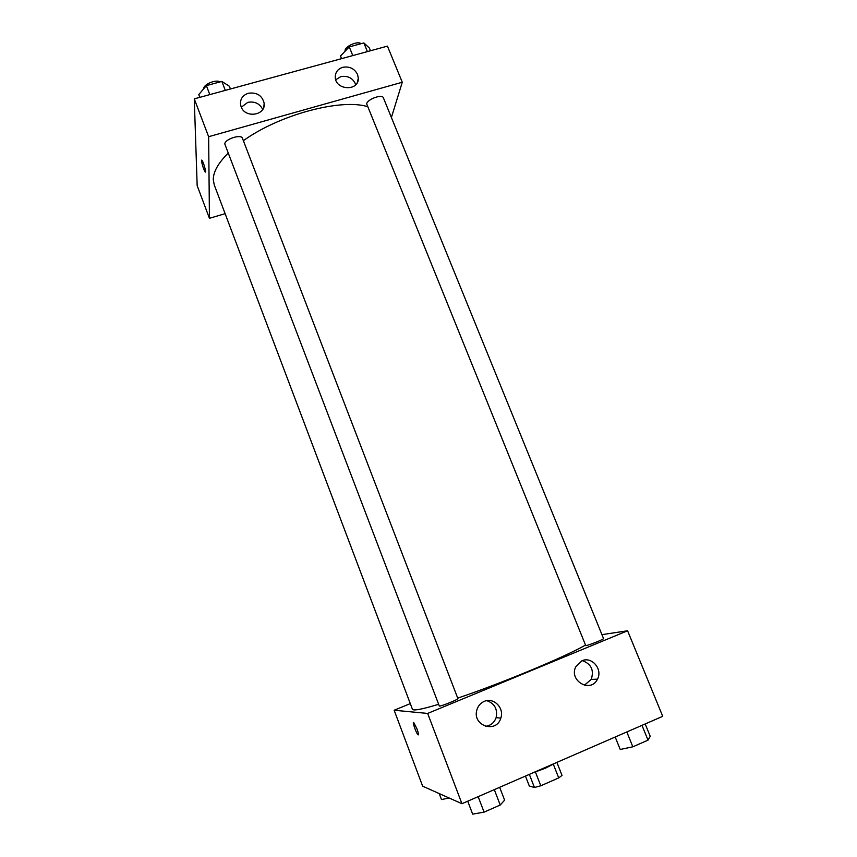 <?xml version="1.0" encoding="UTF-8"?>
<svg xmlns="http://www.w3.org/2000/svg" width="857" height="857" viewBox="0 0 857 857"><rect width="100%" height="100%" fill="white"/><g stroke="black" fill="none" stroke-linecap="round" stroke-linejoin="round"><path stroke-width="1.29" d="M553.343 764.273L558.721 777.91L562.021 775.414L556.889 762.387M558.721 777.91L540.799 785.773L534.457 787.497L529.294 785.976L525.437 776.078M535.421 772.028L540.799 785.773M529.347 774.374L534.457 787.497M555.143 763.148L545.331 768.247L532.958 772.81M601.935 634.641L627.592 630.773L662.729 716.323L461.944 803.716L422.651 786.18L394.145 710.239L410.299 703.618M416.984 728.932C418.57 733.399 418.902 735.349 417.97 734.792C416.02 732.992 411.724 720.33 413.856 722.697L416.984 728.932M627.592 630.773L427.664 713.431L461.944 803.716M427.664 713.431L394.145 710.239M581.903 660.79C591.791 656.087 603.017 669.338 597.447 679.173C590.934 693.463 568.737 680.972 575.7 666.928L581.903 660.79M484.194 701.412C493.568 697.009 504.537 707.989 500.831 718.091C496.482 733.849 472.132 725.783 476.824 710.099C477.992 705.986 480.456 703.083 484.194 701.412M584.335 685.268L591.244 679.397C594.212 670.12 591.223 663.864 582.278 660.64M485.394 726.35C490.622 725.708 494.2 722.826 496.107 717.684C497.778 709.157 494.682 703.479 486.819 700.662M585.749 645.642C588.545 645.417 604.346 639.129 603.532 638.561L383.39 97.827C382.297 93.831 367.449 99.144 366.657 103.826L585.749 645.642M439.341 706.093C441.034 706.425 458.763 699.258 457.906 698.594L242.445 138.288C241.267 133.767 224.438 139.263 224.823 144.051L439.341 706.093M228.166 153.167C218.267 163.023 213.307 171.807 213.275 179.52L214.229 184.855L412.453 709.317L413.824 709.907C417.08 710.164 425.318 708.311 438.516 704.325M457.713 698.112C501.259 683.436 564.57 657.083 585.127 645.289M243.377 140.698C278.964 114.881 340.475 98.394 367.332 106.568M208.637 136.702L402.265 82.24L387.439 46.128L194.271 98.855L208.637 136.702L209.44 218.321L225.112 213.661M391.403 117.516L402.265 82.24M357.562 74.463L358.312 78.18C359.04 91.613 335.13 90.403 335.269 76.959C335.408 72.127 337.894 68.914 342.725 67.307C349.485 66.128 354.434 68.517 357.562 74.463M241.106 106.729L240.496 104.286C240.217 98.823 242.82 95.148 248.316 93.252C256.843 92.106 262.135 95.438 264.16 103.236C266.045 115.438 245.091 118.684 241.106 106.729M194.271 98.855L197.164 185.626L209.44 218.321M355.784 84.704C353.03 78.158 348.038 75.47 340.807 76.627L335.751 79.744M262.713 109.417C259.628 103.483 254.647 101.126 247.791 102.358L241.31 107.211M201.663 160.12L201.524 160.72L201.898 160.227C203.345 161.48 206.783 173.746 205.177 171.914C203.43 168.861 202.209 165.133 201.513 160.72C202.22 165.122 203.441 168.861 205.187 171.914L205.412 172.032M230.437 88.989L229.387 86.268L221.856 81.426L206.376 85.614L198.77 94.602L199.82 97.344M221.856 81.426L225.305 90.392M206.376 85.614L209.815 94.613M203.72 88.753C203.238 84.436 215.975 79.101 220.088 81.897M370.503 50.756L369.431 48.121L363.882 42.936L349.26 46.899L340.508 56.005L341.568 58.651M363.882 42.936L367.407 51.591M349.26 46.899L352.784 55.587M345.028 51.291L345.06 50.402C345.575 45.924 358.055 40.697 361.065 43.696M449.197 798.028L441.473 799.549L439.223 793.571M499.652 787.304L504.612 800.149L500.231 805.023L484.076 812.125L472.668 814.15L467.729 801.188M494.307 789.629L500.231 805.023M478.163 796.656L484.076 812.125M645.192 723.961L650.227 736.313L648.021 740.148L632.841 746.811L620.222 749.468L615.197 737.009M641.989 725.354L648.021 740.148M626.821 731.953L632.841 746.811M417.97 734.792L418.505 734.567M597.447 679.173L591.244 679.397M500.831 718.091L496.107 717.684M358.312 78.18L357.294 82.551M264.16 103.236L263.86 106.857"/></g></svg>

